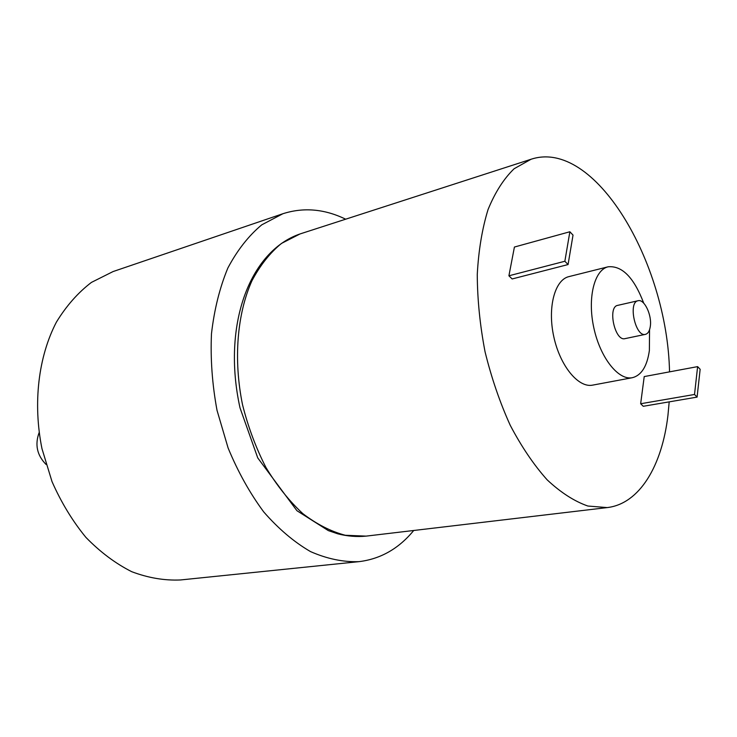 <?xml version="1.0" encoding="UTF-8"?>
<svg xmlns="http://www.w3.org/2000/svg" width="737" height="737" viewBox="0 0 737 737"><rect width="100%" height="100%" fill="white"/><g stroke="black" fill="none" stroke-linecap="round" stroke-linejoin="round"><path stroke-width="1.11" d="M345.653 219.193C324.547 208.94 303.635 207.115 282.916 213.721L261.736 224.849C248.627 235.776 237.342 250.156 227.871 267.992C219.737 287.596 214.264 309.522 211.473 333.769C210.367 358.873 212.219 384.419 217.037 410.408L228.092 447.958C237.94 471.809 249.825 493.136 263.735 511.929C278.494 528.834 294.081 542.054 310.507 551.589C327.035 558.849 343.193 562.193 358.993 561.649C380.568 559.005 398.809 548.623 413.715 530.493M282.916 213.721L113.056 271.566L91.425 282.4C77.965 292.681 66.293 305.938 56.381 322.161C38.388 356.736 32.769 403.194 41.972 448.686L52.005 481.574C61.189 502.404 72.484 521.004 85.879 537.356C100.186 552.041 115.469 563.492 131.73 571.7C148.192 577.909 164.443 580.664 180.482 579.964L358.993 561.649M39.107 432.665C34.731 444.715 37.053 455.309 46.053 464.439M669.537 371.853C667.307 262.013 594.575 138.16 531.027 159.266L514.131 168.736C503.813 178.676 495.126 192.265 488.069 209.511C482.173 228.636 478.571 250.294 477.263 274.486C477.401 299.655 479.999 325.432 485.057 351.807C491.468 377.878 499.861 402.384 510.244 425.313C521.529 446.751 533.837 464.936 547.176 479.861C560.793 492.583 574.353 501.307 587.877 506.033L607.187 507.59C639.578 503.85 662.093 465.775 667.962 415.217L669.196 401.868M643.751 303.211C634.023 277.637 622.148 265.495 608.136 266.794L568.918 276.615C554.721 279.82 547.333 307.642 553.8 336.772C560.083 365.948 578.407 388.141 592.64 385.129L632.383 377.694C641.42 375.382 647.086 366.344 649.371 350.572L649.555 329.734M512.16 278.954L508.908 275.795L514.417 247.042L569.867 231.759L573.027 235.103L568.07 264.555L512.16 278.954M640.656 403.747L643.272 406.29L697.091 397.105L700.15 369.292L697.617 366.621L644.221 376.579L640.656 403.747L694.521 394.47L697.091 397.105M608.136 266.794C594.252 269.908 587.251 298.218 593.865 328.011C600.296 357.85 618.463 380.651 632.383 377.694M638.076 300.733L617.726 305.367C607.297 306.832 614.916 341.655 625.004 338.633L645.428 334.358C647.998 333.668 649.629 331.005 650.31 326.371C652.107 315.224 644.304 298.752 638.076 300.733C627.767 302.152 635.469 337.371 645.428 334.358M568.07 264.555L564.855 261.257L508.908 275.795M564.855 261.257L569.867 231.759M697.617 366.621L694.521 394.47M531.027 159.266L300.042 233.942L281.488 243.413C270.018 252.828 260.161 265.292 251.916 280.815C237.056 314.045 233.316 359.684 242.547 404.825C248.176 427.147 255.988 448.041 265.965 467.516C276.974 485.701 289.254 501.068 302.815 513.615C316.79 524.274 330.95 531.488 345.303 535.265L366.114 536.121L607.187 507.59M300.042 233.942C249.732 251.114 221.782 325.1 240.004 407.837L257.747 457.907L296.956 510.732L328.315 530.603L337.776 533.818C347.339 536.269 356.782 537.033 366.114 536.121"/></g></svg>
